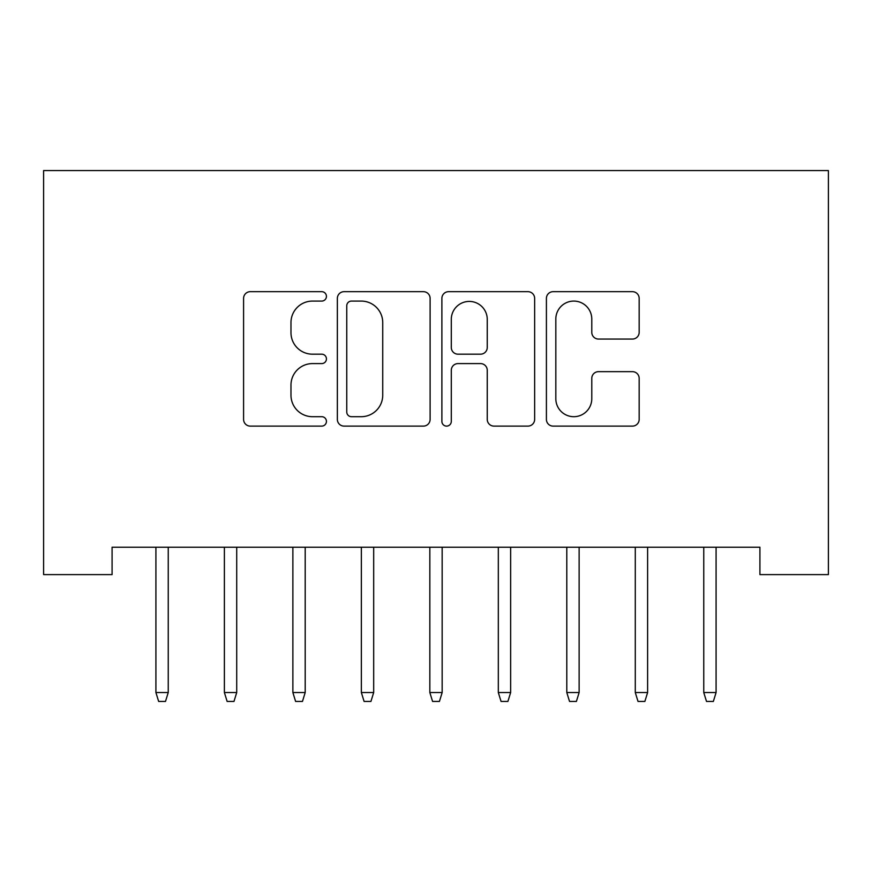<?xml version="1.0" encoding="UTF-8"?>
<svg xmlns="http://www.w3.org/2000/svg" width="872" height="872" viewBox="0 0 872 872"><rect width="100%" height="100%" fill="white"/><g stroke="black" fill="none" stroke-linecap="round" stroke-linejoin="round"><path stroke-width="1.31" d="M326.433 296.371A4.709 4.709 0 0 0 321.724 291.673L250.308 291.673A6.725 6.725 0 0 0 243.582 298.388L243.582 419.388A6.725 6.725 0 0 0 250.308 426.114L321.724 426.114A4.709 4.709 0 0 0 326.433 421.405A4.709 4.709 0 0 0 321.724 416.696L312.481 416.696A21.506 21.506 0 0 1 290.976 395.19L290.976 385.108A21.506 21.506 0 0 1 312.481 363.591L321.724 363.591A4.709 4.709 0 0 0 326.433 358.893A4.709 4.709 0 0 0 321.724 354.185L312.481 354.185A21.506 21.506 0 0 1 290.976 332.679L290.976 322.596A21.506 21.506 0 0 1 312.481 301.08L321.724 301.08A4.709 4.709 0 0 0 326.433 296.371M632.451 339.055A6.725 6.725 0 0 0 639.165 332.341L639.165 298.388A6.725 6.725 0 0 0 632.451 291.673L553.131 291.673A6.725 6.725 0 0 0 546.406 298.388L546.406 419.388A6.725 6.725 0 0 0 553.131 426.114L632.451 426.114A6.725 6.725 0 0 0 639.165 419.388L639.165 378.383A6.725 6.725 0 0 0 632.451 371.657L598.508 371.657A6.725 6.725 0 0 0 591.783 378.383L591.783 398.722A17.985 17.985 0 0 1 573.798 416.696A17.985 17.985 0 0 1 555.824 398.722L555.824 319.065A17.985 17.985 0 0 1 573.798 301.08A17.985 17.985 0 0 1 591.783 319.065L591.783 332.341A6.725 6.725 0 0 0 598.508 339.055L632.451 339.055M759.915 547.213L112.085 547.213L112.085 574.604L43.6 574.604L43.6 170.563L828.4 170.563L828.4 574.604L759.915 574.604L759.915 547.213M430.114 298.388A6.725 6.725 0 0 0 423.4 291.673L344.08 291.673A6.725 6.725 0 0 0 337.355 298.388L337.355 419.388A6.725 6.725 0 0 0 344.08 426.114L423.4 426.114A6.725 6.725 0 0 0 430.114 419.388L430.114 298.388M448.6 291.673L527.92 291.673A6.725 6.725 0 0 1 534.645 298.388L534.645 419.388A6.725 6.725 0 0 1 527.92 426.114L493.977 426.114A6.725 6.725 0 0 1 487.252 419.388L487.252 370.317A6.725 6.725 0 0 0 480.537 363.591L458.018 363.591A6.725 6.725 0 0 0 451.293 370.317L451.293 421.405A4.709 4.709 0 0 1 446.584 426.114A4.709 4.709 0 0 1 441.886 421.405L441.886 298.388A6.725 6.725 0 0 1 448.6 291.673M351.471 301.08A4.709 4.709 0 0 0 346.762 305.789L346.762 411.998A4.709 4.709 0 0 0 351.471 416.696L361.215 416.696A21.506 21.506 0 0 0 382.732 395.19L382.732 322.596A21.506 21.506 0 0 0 361.215 301.08L351.471 301.08M487.252 319.403A17.985 17.985 0 0 0 469.278 301.418A17.985 17.985 0 0 0 451.293 319.403L451.293 347.459A6.725 6.725 0 0 0 458.018 354.185L480.537 354.185A6.725 6.725 0 0 0 487.252 347.459L487.252 319.403M155.914 692.532L158.65 701.437L165.495 701.437L168.242 692.532L155.914 692.532L155.914 547.213M168.242 692.532L168.242 547.213M224.387 692.532L227.134 701.437L233.979 701.437L236.715 692.532L224.387 692.532L224.387 547.213M236.715 692.532L236.715 547.213M292.872 692.532L295.608 701.437L302.464 701.437L305.2 692.532L292.872 692.532L292.872 547.213M305.2 692.532L305.2 547.213M361.357 692.532L364.093 701.437L370.938 701.437L373.685 692.532L361.357 692.532L361.357 547.213M373.685 692.532L373.685 547.213M429.842 692.532L432.577 701.437L439.423 701.437L442.159 692.532L429.842 692.532L429.842 547.213M442.159 692.532L442.159 547.213M498.315 692.532L501.062 701.437L507.907 701.437L510.643 692.532L498.315 692.532L498.315 547.213M510.643 692.532L510.643 547.213M566.8 692.532L569.536 701.437L576.392 701.437L579.128 692.532L566.8 692.532L566.8 547.213M579.128 692.532L579.128 547.213M635.285 692.532L638.021 701.437L644.866 701.437L647.613 692.532L635.285 692.532L635.285 547.213M647.613 692.532L647.613 547.213M703.759 692.532L706.505 701.437L713.351 701.437L716.086 692.532L703.759 692.532L703.759 547.213M716.086 692.532L716.086 547.213"/></g></svg>
